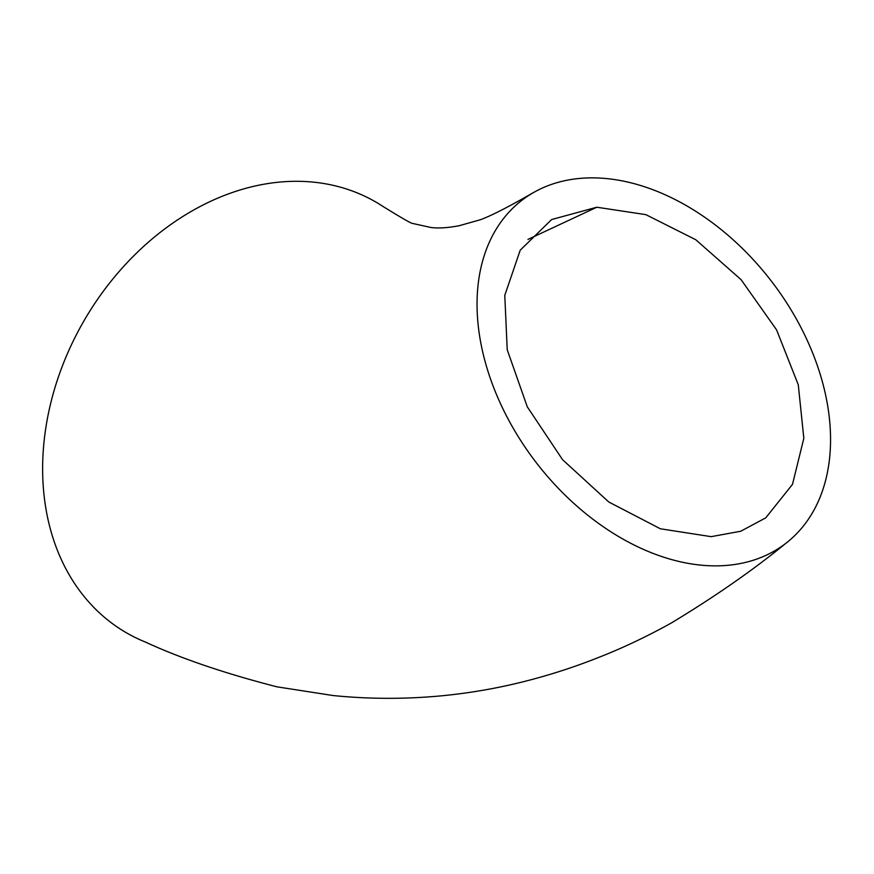 <?xml version="1.0" encoding="UTF-8"?>
<svg xmlns="http://www.w3.org/2000/svg" width="874" height="874" viewBox="0 0 874 874"><rect width="100%" height="100%" fill="white"/><g stroke="black" fill="none" stroke-linecap="round" stroke-linejoin="round"><path stroke-width="1.31" d="M711.174 536.658L660.362 528.781L608.774 501.993L562.539 459.658L527.284 406.803L507.226 349.731L504.779 295.357L520.227 250.183L551.625 219.549L596.811 207.225L645.864 214.643L695.813 239.76L741.076 279.647L776.571 329.859L798.279 384.8L803.829 438.322L792.5 484.36L765.722 517.878L740.737 531.239L711.174 536.658M586.334 177.99A216.413 148.504 -127.5 0 1 798.104 322.135A216.413 148.504 -127.5 0 1 785.464 543.617A216.413 148.504 -127.5 0 1 721.269 565.74A216.413 148.504 -127.5 0 1 504.921 412.856A216.413 148.504 -127.5 0 1 533.61 192.498A216.413 148.504 -127.5 0 1 586.334 177.99M147.378 642.838A248.882 193.023 -59.9 0 1 144.571 641.724A248.882 193.023 -59.9 0 1 47.24 419.454A248.882 193.023 -59.9 0 1 227.076 194.399A248.882 193.023 -59.9 0 1 380.496 204.844A248.882 193.023 -59.9 0 1 383.752 206.952M596.811 207.225L527.962 239.432M785.486 543.628C752.754 570.34 714.714 596.789 671.352 622.976C647.044 636.48 622.976 647.896 599.138 657.237C573.584 667.452 547.255 675.875 520.161 682.518C493.548 689.007 466.65 693.508 439.491 696.01C403.755 699.244 368.293 699.08 333.081 695.54L277.014 686.844C224.574 673.362 180.426 658.308 144.581 641.691L144.581 641.691M380.474 204.887C400.751 217.484 411.501 223.678 412.714 223.471L431.013 227.502C438.355 228.464 447.75 227.874 459.211 225.71L480.733 219.625C491.898 215.441 509.52 206.384 533.588 192.466"/></g></svg>
